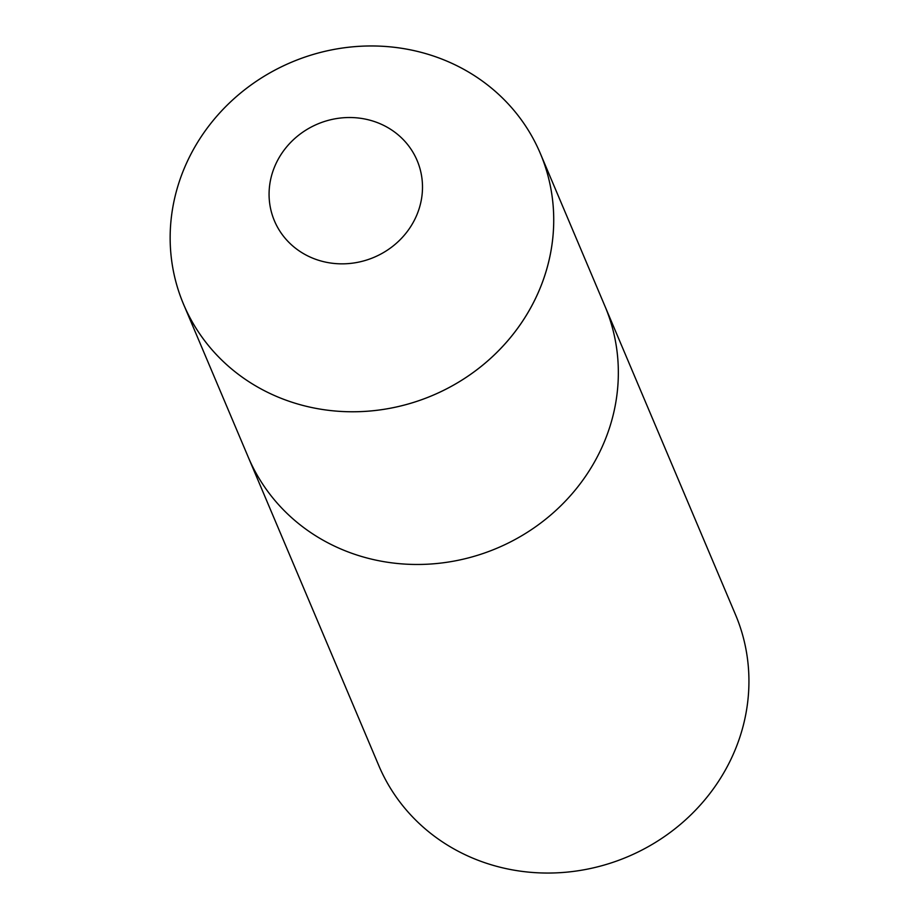 <?xml version="1.0" encoding="UTF-8"?>
<svg xmlns="http://www.w3.org/2000/svg" width="919" height="919" viewBox="0 0 919 919"><rect width="100%" height="100%" fill="white"/><g stroke="black" fill="none" stroke-linecap="round" stroke-linejoin="round"><path stroke-width="1.38" d="M183.593 304.338L248.21 457.042A193.668 180.917 -22.9 0 0 343.913 550.274A193.668 180.917 -22.9 0 0 557.408 509.034A193.668 180.917 -22.9 0 0 604.909 306.084L735.499 614.662A193.668 180.917 -22.9 0 1 730.214 760.806A193.668 180.917 -22.9 0 1 474.503 858.851A193.668 180.917 -22.9 0 1 378.8 765.619L248.21 457.042A193.668 180.917 -22.9 0 0 343.913 550.274A193.668 180.917 -22.9 0 0 557.408 509.034A193.668 180.917 -22.9 0 0 604.909 306.084L540.292 153.381A193.668 180.917 157.1 0 1 534.996 299.537A193.668 180.917 157.1 0 1 279.284 397.571A193.668 180.917 157.1 0 1 183.593 304.338A193.668 180.917 157.1 0 1 291.426 62.251A193.668 180.917 157.1 0 1 540.292 153.381M188.877 158.194A193.668 180.917 -22.9 0 0 376.893 410.311A193.668 180.917 -22.9 0 0 520.039 118.091A193.668 180.917 -22.9 0 0 188.877 158.194M276.562 162.422A77.46 72.371 -22.9 0 0 274.448 220.882A77.46 72.371 -22.9 0 0 373.987 257.331A77.46 72.371 -22.9 0 0 417.123 160.492A77.46 72.371 -22.9 0 0 348.427 117.529A77.46 72.371 -22.9 0 0 276.562 162.422"/></g></svg>
